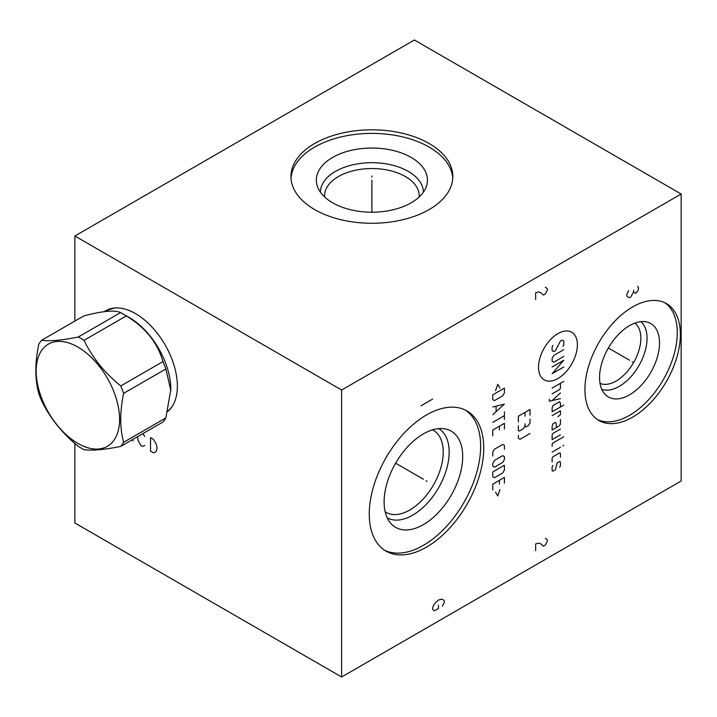 <?xml version="1.0" encoding="UTF-8"?>
<svg xmlns="http://www.w3.org/2000/svg" width="717" height="717" viewBox="0 0 717 717"><rect width="100%" height="100%" fill="white"/><g stroke="black" fill="none" stroke-linecap="round" stroke-linejoin="round"><path stroke-width="1.08" d="M74.864 443.438L74.864 522.989L341.633 677.009L681.15 480.99L681.15 194.011L414.381 39.991L74.864 236.01L341.633 390.03L681.15 194.011M341.633 677.009L341.633 390.03M680.37 334.472A67.497 38.969 -60 0 1 650.911 402.398A67.497 38.969 -60 0 1 598.901 420.485A67.497 38.969 -60 0 1 584.92 389.582A67.497 38.969 -60 0 1 614.379 321.655A67.497 38.969 -60 0 1 666.398 303.578A67.497 38.969 -60 0 1 680.37 334.472M483.742 448A80.94 46.73 -60 0 1 448.412 529.451A80.94 46.73 -60 0 1 386.042 551.14A80.94 46.73 -60 0 1 369.273 514.08A80.94 46.73 -60 0 1 404.603 432.629A80.94 46.73 -60 0 1 466.982 410.949A80.94 46.73 -60 0 1 483.742 448M74.864 321.073L74.864 236.01M104.324 311.68A59.224 34.192 60 0 1 114.406 308.023A59.224 34.192 60 0 1 156.36 332.096A59.224 34.192 60 0 1 177.368 386.149A59.224 34.192 60 0 1 171.677 407.202A59.224 34.192 60 0 1 167.751 411.433M429.125 143.49A80.94 46.73 180 0 1 452.839 176.534A80.94 46.73 180 0 1 402.873 219.707A80.94 46.73 180 0 1 314.664 209.579A80.94 46.73 180 0 1 290.959 176.534A80.94 46.73 180 0 1 340.925 133.362A80.94 46.73 180 0 1 429.125 143.49M291.012 178.327A80.94 46.73 0 0 1 342.359 136.615A80.94 46.73 0 0 1 429.125 147.075A80.94 46.73 180 0 1 452.777 178.327M411.182 157.435A55.559 32.077 180 0 1 426.454 186.196A55.559 32.077 180 0 1 388.175 210.789A55.559 32.077 180 0 1 332.607 202.803A55.559 32.077 0 0 1 317.344 186.196A55.559 32.077 0 0 1 345.845 151.789A55.559 32.077 0 0 1 411.182 157.435M320.382 192.138A51.516 29.747 0 0 1 352.423 164.901A51.516 29.747 0 0 1 408.323 171.408A51.516 29.747 180 0 1 423.406 192.138M419.185 196.96A47.331 27.327 180 0 0 419.221 195.858A47.331 27.327 180 0 0 405.365 176.534A47.331 27.327 0 0 0 353.786 170.619A47.331 27.327 0 0 0 324.568 195.858A47.331 27.327 0 0 0 324.604 196.96M634.859 323.098A34.918 20.157 120 0 1 640.846 338.254A34.918 20.157 -60 0 1 626.443 372.482A34.918 20.157 -60 0 1 600.039 383.407M601.796 389.34A39.301 22.693 -60 0 0 631.238 376.344A39.301 22.693 -60 0 0 647.048 338.254A39.301 22.693 120 0 0 640.873 321.646M659.515 342.932A42.393 24.477 -60 0 1 638.892 387.718A42.393 24.477 -60 0 1 605.399 394.691A42.393 24.477 -60 0 1 599.564 377.545A42.393 24.477 120 0 1 616.02 337.16A42.393 24.477 120 0 1 647.308 322.103A42.393 24.477 120 0 1 659.515 342.932M597.386 419.526A67.497 38.969 -60 0 0 648.813 399.521A67.497 38.969 -60 0 0 677.269 332.679A67.497 38.969 120 0 0 664.811 302.744M385.181 511.786A47.331 27.327 -60 0 0 386.113 512.368A47.331 27.327 -60 0 0 422.582 499.686A47.331 27.327 -60 0 0 443.24 452.06A47.331 27.327 120 0 0 433.435 430.388A47.331 27.327 120 0 0 432.468 429.877M438.759 428.623A51.516 29.747 120 0 1 449.165 452.06A51.516 29.747 -60 0 1 426.848 503.719A51.516 29.747 -60 0 1 387.243 517.853M462.689 456.568A55.559 32.077 120 0 0 445.418 428.963A55.559 32.077 120 0 0 404.988 449.81A55.559 32.077 120 0 0 384.115 501.927A55.559 32.077 -60 0 0 390.864 523.455A55.559 32.077 -60 0 0 434.914 515.98A55.559 32.077 -60 0 0 462.689 456.568M384.518 550.19A80.94 46.73 -60 0 0 446.315 526.583A80.94 46.73 -60 0 0 480.641 446.207A80.94 46.73 120 0 0 465.396 410.097M84.05 449.667C92.448 450.787 104.682 449.693 120.743 446.386A67.084 38.727 -120 0 0 123.62 442.299C119.784 428.201 119.784 411.89 123.62 393.373A67.084 38.727 -120 0 0 120.743 385.97C104.682 372.965 92.448 357.747 84.05 340.315A67.084 38.727 -120 0 0 81.173 338.558A67.084 38.727 -120 0 0 78.305 336.999C62.236 340.306 50.011 341.4 41.604 340.279A67.084 38.727 -120 0 0 38.736 344.366C34.9 362.883 34.9 379.194 38.736 393.292A67.084 38.727 -120 0 0 41.604 400.695C50.011 418.128 62.236 433.337 78.305 446.35A67.084 38.727 -120 0 0 81.173 448.107A67.084 38.727 -120 0 0 84.05 449.667M170.852 390.568L165.86 368.986A67.084 38.727 -120 0 0 162.983 361.583C157.435 342.502 145.21 327.284 126.291 315.928A67.084 38.727 -120 0 0 123.414 314.171L129.383 317.613A58.651 33.86 -120 0 1 170.852 389.439L165.86 417.912A67.084 38.727 -120 0 1 162.983 421.999L120.743 446.386M129.383 317.613L123.414 314.171A67.084 38.727 60 0 0 120.546 312.612C114.998 309.843 102.764 310.936 83.844 315.892L41.604 340.279M165.86 417.912L123.62 442.299M77.866 443.402A58.991 34.057 -120 0 0 119.587 419.32A58.991 34.057 -120 0 0 77.866 347.073A58.991 34.057 -120 0 0 36.155 371.155A58.991 34.057 -120 0 0 77.866 443.402M126.291 315.928L84.05 340.315M120.546 312.612L78.305 336.999M162.983 361.583L120.743 385.97M165.86 368.986L123.62 393.373M632.152 361.744L633.147 362.318L632.152 361.744M629.544 360.239L608.348 347.996M628.764 290.564L626.828 294.203L626.828 295.888L627.796 297.008L629.741 297.564L630.709 297.008L633.613 291.962L635.558 293.361L637.494 291.407L638.471 289.166L638.471 287.481L637.494 286.361M633.613 290.286L633.613 291.962M426.015 480.757L427.009 481.331L426.015 480.757M423.406 479.252L395.623 463.209M432.62 399.1L420.978 405.822M557.951 333.602A27.488 15.873 120 0 0 538.512 367.265A27.488 15.873 120 0 0 557.951 378.495A27.488 15.873 120 0 0 577.391 344.823A27.488 15.873 120 0 0 557.951 333.602M562.944 346.329L563.777 344.886L563.777 341.05L562.11 340.091L560.443 341.05L555.46 350.649L553.793 351.608L552.135 350.649L552.135 346.813L552.959 345.37M563.777 356.412L553.793 362.175L552.135 361.216L552.135 358.33L553.793 355.453L563.777 349.69M552.135 366.97L563.777 360.248L552.135 373.691L563.777 366.97M552.135 388.094L563.777 381.372M552.135 393.857L559.618 389.537L560.443 388.094L560.443 383.29M549.356 399.297L549.356 401.215L560.443 398.652M560.443 392.898L552.135 400.579M560.443 406.978L560.443 403.133L559.618 401.699L552.959 405.535L552.135 407.937L552.135 411.773L563.777 405.06M557.951 416.738L560.443 414.659L560.443 410.814L552.135 415.618M560.443 419.463L560.443 424.258L558.785 426.176L552.135 430.021L552.135 426.176L552.959 423.783L555.46 422.34L556.293 423.783L556.293 427.619M560.443 429.062L552.959 433.382L552.135 434.825L552.135 439.62L560.443 434.825M563.777 436.743L552.959 442.981L552.135 444.423L552.135 446.341M552.135 452.104L560.443 447.3M562.944 445.857L563.777 445.382L562.944 445.857M560.443 457.222L560.443 453.386L559.618 452.902L552.959 456.747L552.135 458.181L552.135 462.026M552.959 465.387L552.135 466.821L552.135 470.666L552.959 471.141L555.46 469.707L557.118 462.985L559.618 461.542L560.443 462.026L560.443 465.862L559.618 467.305M530.015 415.268L530.015 409.506L518.373 416.227L518.373 421.99M525.023 416.227L525.023 412.383M518.373 425.826L518.373 430.63L519.207 431.105L523.365 428.703L525.023 425.826L525.023 423.908M525.023 425.826L525.857 426.947L528.348 425.504L530.015 422.949L530.015 419.104M518.373 435.425L518.373 438.311L520.04 439.27L530.015 433.507M499.973 388.13L497.75 384.285L495.537 390.684M492.767 394.843L492.767 399.647L494.425 400.606L502.742 395.811L504.409 392.925L504.409 388.13L492.767 394.843M492.767 414.686L504.409 404.128L492.767 407.005M496.092 406.369L496.092 411.486M492.767 422.367L504.409 415.654M504.409 411.809L504.409 419.49M504.409 429.089L504.409 423.335L492.767 430.048L492.767 435.811M499.417 430.048L499.417 426.212M504.409 449.254L504.409 445.409L502.742 444.45L494.425 449.254L492.767 452.131L492.767 455.976M494.425 460.457L492.767 463.334L492.767 466.211L494.425 467.179L502.742 462.375L504.409 459.498L504.409 456.612L502.742 455.653L494.425 460.457M492.767 471.974L492.767 476.778L494.425 477.737L502.742 472.933L504.409 470.056L504.409 465.252L492.767 471.974M504.409 483.177L504.409 477.414L492.767 484.136L492.767 489.899M499.417 484.136L499.417 480.3M495.537 492.14L497.75 495.976L499.973 489.577M535.644 550.656L535.644 543.934L538.548 543.101L540.493 543.656L543.405 546.175L545.341 545.054L547.286 541.416L547.286 539.74L545.341 538.333M535.644 299.527L535.644 292.805L538.548 291.962L540.493 292.527L543.405 295.046L545.341 293.925L547.286 290.286L547.286 288.601L545.341 287.203M442.317 606.215L444.262 602.576L444.262 600.891L443.294 599.771L441.349 599.215L438.445 600.057L435.533 602.576L433.588 605.372L432.62 607.613L432.62 609.298L433.588 610.418L434.565 610.696L438.445 608.455L438.445 605.094M132.564 439.557L133.066 441M144.709 436.519L142.934 433.57M137.449 436.743L138.157 440.579L141.07 445.615L142.522 446.458L144.709 445.481M150.525 437.639L150.525 451.074L153.438 452.759L154.89 452.481L156.351 451.074L157.077 448.134L156.351 444.361L153.438 439.315L150.525 437.639M371.899 177.108L371.899 175.961L371.899 177.108M371.899 180.119L371.899 212.196M114.406 308.023L106.618 310.443A59.063 34.102 -120 0 0 104.825 311.617M167.778 411.316L171.677 407.202M110.14 308.884L105.56 311.536M168.791 410.465L167.859 411.002"/></g></svg>
